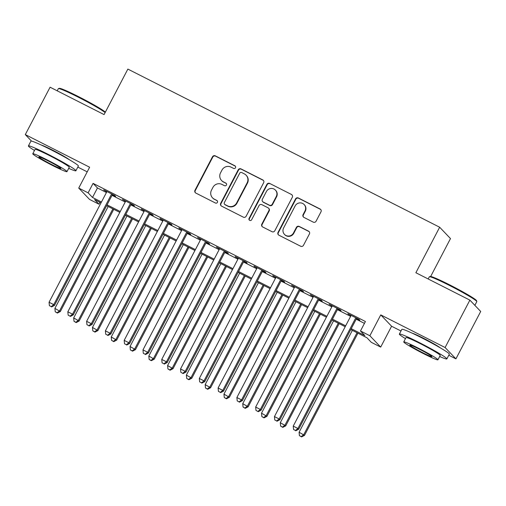 <?xml version="1.0" encoding="UTF-8"?>
<svg xmlns="http://www.w3.org/2000/svg" width="506" height="506" viewBox="0 0 506 506"><rect width="100%" height="100%" fill="white"/><g stroke="black" fill="none" stroke-linecap="round" stroke-linejoin="round"><path stroke-width="0.76" d="M235.505 167.752A1.474 1.442 -43.7 0 0 234.898 165.791L215.309 155.854A2.106 2.062 -43.7 0 0 212.488 156.784L194.981 190.281A2.106 2.062 -43.7 0 0 195.847 193.077L215.436 203.014A1.474 1.442 -43.7 0 0 217.188 200.692A1.474 1.442 -43.7 0 0 216.802 200.408L214.266 199.117A6.736 6.603 -43.7 0 1 211.476 190.174L212.937 187.378A6.736 6.603 -43.7 0 1 221.951 184.418L224.487 185.702A1.474 1.442 -43.7 0 0 226.233 183.387A1.474 1.442 -43.7 0 0 225.847 183.096L223.31 181.812A6.736 6.603 -43.7 0 1 220.527 172.869L221.989 170.073A6.736 6.603 -43.7 0 1 230.995 167.113L233.532 168.397A1.474 1.442 -43.7 0 0 235.505 167.752M235.416 166.24A1.474 1.442 -43.7 0 0 235.189 166.101L215.6 156.164A2.106 2.062 -43.7 0 0 212.779 157.088L195.272 190.585A2.106 2.062 -43.7 0 0 195.455 192.811M217.321 200.857A1.474 1.442 -43.7 0 0 217.093 200.711L214.266 199.117M226.365 183.551A1.474 1.442 -43.7 0 0 226.138 183.406L223.31 181.812M440.384 347.913A16.723 1.082 -152.4 0 0 423.813 338.419A16.723 1.082 -152.4 0 0 412.099 333.125M69.423 159.763A16.723 1.082 -152.4 0 0 52.845 150.263A16.723 1.082 -152.4 0 0 41.131 144.975M313.258 222.134A2.106 2.062 -43.7 0 0 316.079 221.211L320.987 211.812A2.106 2.062 -43.7 0 0 320.121 209.016L298.363 197.985A2.106 2.062 -43.7 0 0 295.548 198.909L278.034 232.406A2.106 2.062 -43.7 0 0 278.907 235.201L300.659 246.239A2.106 2.062 -43.7 0 0 303.48 245.309L309.413 233.955A2.106 2.062 -43.7 0 0 308.54 231.16L299.229 226.441A2.106 2.062 -43.7 0 0 296.415 227.365L293.474 232.994A5.629 5.515 -43.7 0 1 284.467 234.379A5.629 5.515 -43.7 0 1 283.607 227.991L295.137 205.942A5.629 5.515 -43.7 0 1 304.144 204.557A5.629 5.515 -43.7 0 1 304.998 210.945L303.081 214.62A2.106 2.062 -43.7 0 0 303.948 217.416L313.258 222.134M469.878 300.121L480.7 311.468L455.919 358.862L445.097 347.521L469.878 300.121L415.875 272.734L439.663 227.232L127.866 69.088L104.078 114.59L50.081 87.203L25.3 134.596L89.632 167.227L78.727 188.08L88.12 192.843L93.079 183.368L365.427 321.506L360.474 330.981L369.867 335.744L380.689 347.091L371.296 342.328L366.907 337.73L350.784 329.551M445.097 347.521L380.765 314.89L369.867 335.744M263.651 182.729A2.106 2.062 -43.7 0 0 262.778 179.934L241.027 168.903A2.106 2.062 -43.7 0 0 238.212 169.826L220.698 203.323A2.106 2.062 -43.7 0 0 221.571 206.119L243.323 217.156A2.106 2.062 -43.7 0 0 246.137 216.226L263.651 182.729M269.692 183.444L291.45 194.475A2.106 2.062 -43.7 0 1 292.323 197.27L274.809 230.768A2.106 2.062 -43.7 0 1 271.994 231.697L262.684 226.973A2.106 2.062 -43.7 0 1 261.811 224.177L268.914 210.591A2.106 2.062 -43.7 0 0 268.041 207.795L261.868 204.664A2.106 2.062 -43.7 0 0 259.047 205.588L251.653 219.73A1.474 1.442 -43.7 0 1 249.3 220.097A1.474 1.442 -43.7 0 1 249.072 218.421L266.877 184.367A2.106 2.062 -43.7 0 1 269.692 183.444L291.45 194.475M25.3 134.596L31.536 141.136M112.364 194.69L115.653 196.36L114.919 195.594L103.648 189.876L106.772 191.856M131.149 204.215L134.432 205.885L133.704 205.12L122.433 199.402L125.558 201.382M149.928 213.747L153.217 215.411L152.483 214.645L141.218 208.927L144.336 210.907M168.713 223.272L172.002 224.936L171.268 224.171L159.997 218.459L163.122 220.439M187.492 232.798L190.781 234.468L190.054 233.696L178.782 227.985L181.907 229.964M206.277 242.323L209.566 243.993L208.833 243.228L197.561 237.51L200.686 239.49M225.062 251.849L228.345 253.519L227.618 252.753L216.347 247.036L219.471 249.015M243.841 261.381L247.13 263.044L246.397 262.279L235.132 256.561L238.256 258.541M262.627 270.906L265.916 272.57L265.182 271.804L253.911 266.093L257.035 268.072M281.412 280.432L284.695 282.101L283.967 281.33L272.696 275.618L275.821 277.598M300.191 289.957L303.48 291.627L302.746 290.861L291.481 285.144L294.6 287.123M318.976 299.482L322.265 301.152L321.531 300.387L310.26 294.669L313.385 296.649M337.761 309.014L341.044 310.678L340.317 309.912L329.045 304.195L332.17 306.174M93.079 183.368L97.462 187.966L106.431 192.514M112.022 195.348L125.21 202.039M130.801 204.873L143.995 211.565M149.586 214.405L162.78 221.09M168.371 223.93L181.559 230.622M187.15 233.456L200.344 240.148M205.936 242.981L219.13 249.673M224.715 252.507L237.909 259.198M243.5 262.032L256.694 268.724M262.285 271.564L275.479 278.256M281.064 281.089L294.258 287.781M299.849 290.615L313.043 297.307M318.635 300.14L331.822 306.832M337.413 309.666L350.607 316.358M356.199 319.197L364.447 323.378M356.54 318.54L359.829 320.203L359.096 319.438L347.831 313.72L350.949 315.7M430.669 276.478L450.485 238.579L439.663 227.232M380.765 314.89L391.587 326.237L400.98 331M448.784 355.244L455.919 358.862M391.587 326.237L380.689 347.091M99.922 202.311L98.942 204.19L89.549 199.427L78.727 188.08M77.823 167.094L87.209 171.857M351.24 328.672L364.864 335.579L360.474 330.981M88.12 192.843L92.509 197.448L101.472 201.995M107.063 204.829L120.257 211.521M125.849 214.354L139.042 221.046M144.627 223.88L157.821 230.572M163.413 233.405L176.607 240.097M182.198 242.937L195.386 249.622M200.977 252.462L214.171 259.154M219.762 261.988L232.956 268.68M238.547 271.513L251.735 278.205M257.326 281.039L270.52 287.731M276.112 290.57L289.305 297.256M294.897 300.096L308.084 306.788M313.676 309.621L326.87 316.313M332.461 319.147L345.655 325.839M101.017 202.868L94.552 199.592L98.942 204.19M345.193 326.712L331.999 320.026M326.414 317.186L313.22 310.494M307.629 307.661L294.435 300.969M288.844 298.135L275.656 291.443M270.065 288.61L256.871 281.918M251.28 279.084L238.086 272.392M232.494 269.553L219.307 262.861M213.715 260.027L200.521 253.335M194.93 250.502L181.736 243.81M176.145 240.976L162.957 234.284M157.366 231.451L144.172 224.759M138.581 221.919L125.387 215.227M119.802 212.393L106.608 205.702M97.462 187.966L92.509 197.448M141.946 209.699L142.11 209.383M160.731 219.225L160.895 218.908M179.51 228.75L179.674 228.434M235.859 257.333L236.024 257.016M254.644 266.858L254.809 266.542M273.43 276.384L273.588 276.067M348.558 314.492L348.723 314.175M221.552 180.509L221.843 180.813A6.736 6.603 -43.7 0 0 223.608 182.122M212.507 197.814L212.798 198.118A6.736 6.603 -43.7 0 0 214.557 199.427M263.468 180.503A2.106 2.062 -43.7 0 0 263.076 180.244L241.318 169.206A2.106 2.062 -43.7 0 0 238.503 170.136L220.989 203.633A2.106 2.062 -43.7 0 0 221.173 205.86M241.691 172.533A1.474 1.442 -43.7 0 0 239.717 173.185L224.348 202.583A1.474 1.442 -43.7 0 0 224.961 204.544L227.63 205.898A6.736 6.603 -43.7 0 0 236.644 202.938L247.149 182.837A6.736 6.603 -43.7 0 0 244.366 173.893L241.691 172.533M224.575 204.26L224.866 204.563A1.474 1.442 -43.7 0 0 225.252 204.848L224.961 204.544M246.125 175.196L246.416 175.506A6.736 6.603 -43.7 0 1 247.447 183.147L236.934 203.241A6.736 6.603 -43.7 0 1 227.921 206.208L225.252 204.848M292.139 195.044A2.106 2.062 -43.7 0 0 291.741 194.785M268.591 208.206L268.882 208.51A2.106 2.062 -43.7 0 1 269.205 210.901L262.102 224.481A2.106 2.062 -43.7 0 0 262.285 226.707M269.989 183.748A2.106 2.062 -43.7 0 0 267.168 184.677L249.369 218.731A1.474 1.442 -43.7 0 0 249.458 220.236M276.282 196.492A5.629 5.515 -43.7 0 0 275.422 190.111A5.629 5.515 -43.7 0 0 266.422 191.496L262.355 199.263A2.106 2.062 -43.7 0 0 263.228 202.058L269.407 205.189A2.106 2.062 -43.7 0 0 272.222 204.266L276.282 196.492L276.573 196.802A5.629 5.515 -43.7 0 0 275.719 190.414L275.422 190.111M262.677 201.647L262.968 201.957A2.106 2.062 -43.7 0 0 263.518 202.362L263.228 202.058M276.573 196.802L272.513 204.569A2.106 2.062 -43.7 0 1 269.698 205.499L263.518 202.362M304.144 204.557L304.435 204.86A5.629 5.515 -43.7 0 1 305.295 211.249L303.372 214.923A2.106 2.062 -43.7 0 0 303.556 217.15M284.467 234.379L284.758 234.689A5.629 5.515 -43.7 0 0 293.765 233.304L293.474 232.994M309.229 231.729A2.106 2.062 -43.7 0 0 308.837 231.47L299.527 226.745A2.106 2.062 -43.7 0 0 296.706 227.675L293.765 233.304M320.81 209.585A2.106 2.062 -43.7 0 0 320.412 209.326L298.654 198.289A2.106 2.062 -43.7 0 0 295.839 199.219L278.325 232.709A2.106 2.062 -43.7 0 0 278.509 234.942M108.176 206.499L54.901 308.394L60.328 311.544L113.761 209.332M57.121 312.759L55.243 311.804L57.412 313.062L57.121 312.759L59.6 310.779L112.87 208.877M55.243 311.804L54.901 308.394M60.328 311.544L57.412 313.062M111.63 193.924L53.75 304.644L49.057 302.265L106.937 191.546M112.528 194.38L54.484 305.409L53.75 304.644L51.27 306.623L49.392 305.675L51.27 306.623M51.561 306.933L54.484 305.409M49.057 302.265L49.392 305.675M105.128 112.591A26.799 1.733 -152.4 0 0 78.43 97.253A26.799 1.733 -152.4 0 0 58.443 88.601L59.31 88.329A26.154 1.689 27.6 0 1 78.816 96.779A26.154 1.689 27.6 0 1 105.337 112.18M58.443 88.601A26.799 1.733 -152.4 0 0 58.342 88.67L57.216 90.821M68.696 168.346A26.799 1.733 -152.4 0 0 75.906 170.756A26.799 1.733 -152.4 0 0 48.5 154.513A26.799 1.733 -152.4 0 0 28.406 145.93A26.799 1.733 -152.4 0 0 34.497 150.472M75.906 170.756L78.379 166.019A26.799 1.733 -152.4 0 0 50.979 149.77A26.799 1.733 -152.4 0 0 30.885 141.187L28.406 145.93M32.776 153.767L35.059 149.403A19.291 1.246 27.6 0 1 49.525 155.582A19.291 1.246 27.6 0 1 69.252 167.284L66.975 171.642A19.291 1.246 -152.4 0 0 47.241 159.947A19.291 1.246 -152.4 0 0 32.776 153.767A19.291 1.246 -152.4 0 0 52.51 165.462A19.291 1.246 -152.4 0 0 66.975 171.642M51.574 164.482A12.435 0.803 -152.4 0 0 60.897 168.466A12.435 0.803 -152.4 0 0 48.178 160.927A12.435 0.803 -152.4 0 0 38.854 156.942A12.435 0.803 -152.4 0 0 51.574 164.482M429.404 276.75L430.271 276.485A26.154 1.689 27.6 0 1 449.783 284.929A26.154 1.689 27.6 0 1 476.532 300.665L476.804 301.532A26.799 1.733 -152.4 0 0 449.398 285.409A26.799 1.733 -152.4 0 0 429.404 276.75A26.799 1.733 -152.4 0 0 429.303 276.826L428.177 278.977M439.663 356.502A26.799 1.733 -152.4 0 0 446.868 358.912A26.799 1.733 -152.4 0 0 419.461 342.663A26.799 1.733 -152.4 0 0 399.373 334.08A26.799 1.733 -152.4 0 0 405.464 338.622M446.868 358.912L449.347 354.168A26.799 1.733 -152.4 0 0 421.941 337.926A26.799 1.733 -152.4 0 0 401.846 329.343L399.373 334.08M403.744 341.917L406.021 337.559A19.291 1.246 27.6 0 1 420.486 343.738A19.291 1.246 27.6 0 1 440.22 355.433L437.937 359.798A19.291 1.246 -152.4 0 0 418.209 348.096A19.291 1.246 -152.4 0 0 403.744 341.917A19.291 1.246 -152.4 0 0 423.471 353.618A19.291 1.246 -152.4 0 0 437.937 359.798M422.535 352.631A12.435 0.803 -152.4 0 0 431.858 356.616A12.435 0.803 -152.4 0 0 419.145 349.077A12.435 0.803 -152.4 0 0 409.822 345.092A12.435 0.803 -152.4 0 0 422.535 352.631M474.868 305.352L476.797 301.652A26.799 1.733 -152.4 0 0 476.804 301.532M126.955 216.024L73.686 317.92L79.113 321.07L132.547 218.858M75.906 322.284L74.028 321.329L76.197 322.588L75.906 322.284L78.379 320.304L131.655 218.409M74.028 321.329L73.686 317.92M79.113 321.07L76.197 322.588M145.741 225.549L92.471 327.445L97.898 330.595L151.332 228.389M94.685 331.81L92.807 330.854L94.983 332.113L94.685 331.81L97.165 329.83L150.434 227.934M92.807 330.854L92.471 327.445M97.898 330.595L94.983 332.113M164.52 235.081L111.25 336.977L116.677 340.121L170.111 237.915M113.471 341.335L111.592 340.386L113.761 341.645L113.471 341.335L115.95 339.355L169.219 237.459M111.592 340.386L111.25 336.977M116.677 340.121L113.761 341.645M183.305 244.607L130.036 346.502L135.463 349.652L188.896 247.44M132.256 350.86L130.377 349.912L132.547 351.17L132.256 350.86L134.729 348.881L188.004 246.985M130.377 349.912L130.036 346.502M135.463 349.652L132.547 351.17M130.415 203.45L72.535 314.169L67.836 311.791L125.722 201.072M131.307 203.905L73.262 314.934L72.535 314.169L70.056 316.149L68.177 315.2L70.056 316.149M70.347 316.459L73.262 314.934M67.836 311.791L68.177 315.2M149.2 212.975L91.314 323.695L86.621 321.316L144.501 210.597M150.092 213.431L92.048 324.466L91.314 323.695L88.835 325.681L86.962 324.725L88.835 325.681M89.132 325.984L92.048 324.466M86.621 321.316L86.962 324.725M167.979 222.507L110.099 333.226L105.4 330.842L163.286 220.123M168.877 222.956L110.827 333.992L110.099 333.226L107.62 335.206L105.741 334.251L107.62 335.206M107.911 335.51L110.827 333.992M105.4 330.842L105.741 334.251M186.765 232.033L128.885 342.752L124.185 340.367L182.065 229.648M187.656 232.488L129.612 343.517L128.885 342.752L126.405 344.731L124.527 343.776L126.405 344.731M126.696 345.035L129.612 343.517M124.185 340.367L124.527 343.776M202.09 254.132L148.821 356.028L154.248 359.178L207.681 256.966M151.035 360.392L149.156 359.437L151.332 360.696L151.035 360.392L153.514 358.412L206.783 256.51M149.156 359.437L148.821 356.028M154.248 359.178L151.332 360.696M205.55 241.558L147.663 352.277L142.97 349.893L200.85 239.18M206.442 242.013L148.397 353.043L147.663 352.277L145.184 354.257L143.306 353.302L145.184 354.257M145.481 354.567L148.397 353.043M142.97 349.893L143.306 353.302M220.869 263.658L167.6 365.553L173.027 368.703L226.46 266.491M169.82 369.918L167.941 368.963L170.111 370.221L169.82 369.918L172.299 367.938L225.568 266.042M167.941 368.963L167.6 365.553M173.027 368.703L170.111 370.221M224.329 251.084L166.449 361.803L161.749 359.424L219.636 248.705M225.227 251.539L167.176 362.568L166.449 361.803L163.969 363.782L162.091 362.834L163.969 363.782M164.26 364.092L167.176 362.568M161.749 359.424L162.091 362.834M239.654 273.183L186.385 375.079L191.812 378.229L245.246 276.023M188.605 379.443L186.727 378.488L188.896 379.747L188.605 379.443L191.078 377.463L244.347 275.568M186.727 378.488L186.385 375.079M191.812 378.229L188.896 379.747M243.114 260.609L185.228 371.328L180.534 368.95L238.415 258.231M244.006 261.064L185.961 372.1L185.228 371.328L182.755 373.308L180.876 372.359L182.755 373.308M183.045 373.618L185.961 372.1M180.534 368.95L180.876 372.359M258.44 282.709L205.17 384.611L210.597 387.754L264.031 285.548M207.384 388.969L205.506 388.02L207.675 389.278L207.384 388.969L209.863 386.989L263.133 285.093M205.506 388.02L205.17 384.611M210.597 387.754L207.675 389.278M261.893 270.141L204.013 380.86L199.32 378.475L257.2 267.756M262.791 270.59L204.747 381.625L204.013 380.86L201.533 382.84L199.655 381.885L201.533 382.84M201.831 383.143L204.747 381.625M199.32 378.475L199.655 381.885M277.218 292.24L223.949 394.136L229.376 397.28L282.81 295.074M226.169 398.494L224.291 397.545L226.46 398.804L226.169 398.494L228.649 396.514L281.918 294.618M224.291 397.545L223.949 394.136M229.376 397.28L226.46 398.804M280.678 279.666L222.798 390.385L218.099 388.001L275.985 277.282M281.576 280.122L223.525 391.151L222.798 390.385L220.319 392.365L218.44 391.41L220.319 392.365M220.61 392.669L223.525 391.151M218.099 388.001L218.44 391.41M296.004 301.766L242.735 403.661L248.161 406.811L301.595 304.599M244.948 408.026L243.076 407.071L245.246 408.329L244.948 408.026L247.428 406.04L300.697 304.144M243.076 407.071L242.735 403.661M248.161 406.811L245.246 408.329M299.463 289.192L241.577 399.911L236.884 397.526L294.764 286.807M300.355 289.647L242.311 400.676L241.577 399.911L239.104 401.89L237.225 400.935L239.104 401.89M239.395 402.2L242.311 400.676M236.884 397.526L237.225 400.935M314.789 311.291L261.513 413.187L266.94 416.337L320.374 314.125M263.734 417.551L261.855 416.596L264.024 417.855L263.734 417.551L266.213 415.571L319.482 313.676M261.855 416.596L261.513 413.187M266.94 416.337L264.024 417.855M318.242 298.717L260.362 409.436L255.669 407.058L313.549 296.339M319.141 299.172L261.096 410.202L260.362 409.436L257.883 411.416L256.004 410.467L257.883 411.416M258.174 411.726L261.096 410.202M255.669 407.058L256.004 410.467M333.568 320.817L280.299 422.712L285.726 425.862L339.159 323.657M282.519 427.077L280.64 426.122L282.81 427.38L282.519 427.077L284.998 425.097L338.267 323.201M280.64 426.122L280.299 422.712M285.726 425.862L282.81 427.38M337.028 308.243L279.148 418.962L274.448 416.583L332.334 305.864M337.919 308.698L279.875 419.733L279.148 418.962L276.668 420.941L274.79 419.993L276.668 420.941M276.959 421.251L279.875 419.733M274.448 416.583L274.79 419.993M352.353 330.342L299.084 432.244L304.511 435.388L357.944 333.182M301.298 436.602L299.419 435.647L301.595 436.912L301.298 436.602L303.777 434.622L357.046 332.727M299.419 435.647L299.084 432.244M304.511 435.388L301.595 436.912M355.813 317.774L297.926 428.493L293.233 426.109L351.113 315.39M356.705 318.223L298.66 429.259L297.926 428.493L295.453 430.473L293.575 429.518L295.453 430.473M295.744 430.777L298.66 429.259M293.233 426.109L293.575 429.518"/></g></svg>
